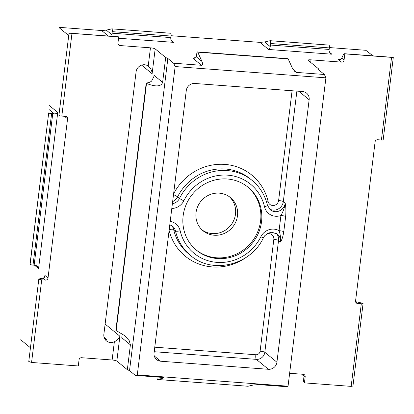 <?xml version="1.0" encoding="UTF-8"?>
<svg xmlns="http://www.w3.org/2000/svg" width="414" height="414" viewBox="0 0 414 414"><rect width="100%" height="100%" fill="white"/><g stroke="black" fill="none" stroke-linecap="round" stroke-linejoin="round"><path stroke-width="0.62" d="M227.224 178.983A40.701 38.662 129.4 0 0 186.248 204.412A40.701 38.662 129.4 0 0 196.5 250.222A40.701 38.662 129.4 0 0 217.453 258.559A40.701 38.662 129.4 0 0 258.429 233.129A40.701 38.662 129.4 0 0 248.177 187.319A40.701 38.662 129.4 0 0 227.224 178.983M196.029 249.828A40.701 38.662 129.4 0 0 216.506 257.782A40.701 38.662 129.4 0 0 257.353 232.647A40.701 38.662 129.4 0 0 247.701 186.937M219.342 193.152A21.528 20.446 129.4 0 0 197.675 206.596A21.528 20.446 129.4 0 0 203.098 230.821A21.528 20.446 129.4 0 0 214.178 235.23A21.528 20.446 129.4 0 0 235.845 221.785A21.528 20.446 129.4 0 0 230.427 197.556A21.528 20.446 129.4 0 0 219.342 193.152M229.408 196.774A21.528 20.446 -50.6 0 1 233.584 220.766A21.528 20.446 -50.6 0 1 212.191 233.599A21.528 20.446 -50.6 0 1 202.13 229.977M146.214 83.167L115.868 330.32A2.349 0.409 7 0 0 115.936 330.439A2.349 0.409 7 0 0 116.163 330.563L124.692 335.64L129.225 340.655L130.394 344.831L127.341 369.686L129.53 370.644L167.861 58.472L165.672 57.515L162.619 82.376C161.124 86.583 155.949 87.012 147.089 83.664L146.509 83.411A2.349 0.409 -173 0 1 146.282 83.286A2.349 0.409 -173 0 1 146.214 83.167A2.349 0.409 -173 0 1 146.349 83.054L148.01 82.743A7.83 7.436 129.4 0 0 151.638 81.056L153.936 76.523L154.003 75.296L162.619 82.376M68.998 33.265L58.917 115.34A2.349 0.409 7 0 0 58.99 115.454A2.349 0.409 7 0 0 61.815 116.091L65.588 116.375A2.349 2.23 -50.6 0 1 67.565 118.839L48.024 277.985A2.349 2.23 -50.6 0 1 45.483 280.112L41.71 279.828A2.349 0.409 -173 0 1 38.885 279.191A2.349 0.409 -173 0 1 38.812 279.077A2.349 0.409 -173 0 1 39.144 278.912L43.165 278.208L44.448 277.328L44.909 275.424L48.024 277.985M69.267 33.591L69.091 33.167L69.516 33.146L118.332 36.794A8.016 2.086 -85.7 0 1 118.694 36.955L117.943 43.077A2.349 2.23 -50.6 0 0 119.925 45.54L150.453 47.827A3.912 0.678 7 0 1 155.167 48.883L165.672 57.515M112.122 359.999L114.362 341.767C117.291 340.256 119.134 338.398 119.889 336.199L116.836 361.055A3.912 0.678 -173 0 0 112.122 359.999L81.594 357.712A2.349 2.23 -50.6 0 0 79.053 359.838L78.298 365.96L31.567 362.462L28.778 361.484L38.812 279.077M30.419 260.996L48.712 112.851A2.349 0.409 7 0 0 48.78 112.965A2.349 0.409 7 0 0 51.61 113.602L52.738 113.684A3.912 0.678 -173 0 1 54.327 113.86C56.133 113.845 57.272 113.374 57.737 112.448L38.569 268.536L37.156 266.021L35.728 265.358A3.912 0.678 7 0 0 34.139 265.177L33.006 265.095A2.349 0.409 -173 0 1 30.181 264.458A2.349 0.409 -173 0 1 30.108 264.344L30.455 260.515M196.293 56.785A3.912 1.019 94.3 0 0 196.557 55.321L196.743 53.789A2.349 0.611 94.3 0 1 197.488 51.916A2.349 0.611 94.3 0 1 197.592 51.962A2.349 0.611 94.3 0 1 197.732 52.159L201.949 61.432C202.912 63.854 202.772 65.143 201.525 65.298L192.883 58.198L193.581 58.317L196.293 56.785L201.949 61.432M293.278 69.759L296.496 72.409L294.934 71.632L292.403 68.207L288.185 58.928A2.349 0.611 -85.7 0 0 288.046 58.731A2.349 0.611 -85.7 0 0 287.937 58.684A2.349 0.611 -85.7 0 0 287.828 58.716M59.052 27.334L101.642 30.522L106.3 30.134L111.816 28.856A2.349 0.611 94.3 0 1 111.863 28.851A2.349 0.611 94.3 0 1 111.971 28.897A2.349 0.611 94.3 0 1 112.256 31.655L171.049 36.059L170.863 37.586A3.912 1.019 -85.7 0 0 170.754 39.185L171.976 41.54L173.601 42.357L118.539 38.238M171.049 36.059A2.349 0.611 -85.7 0 0 170.765 33.296A2.349 0.611 -85.7 0 0 170.661 33.249A2.349 0.611 -85.7 0 0 170.609 33.255L111.915 28.861M259.93 42.368L264.593 41.98L270.104 40.701A2.349 0.611 94.3 0 1 270.156 40.696A2.349 0.611 94.3 0 1 270.264 40.743A2.349 0.611 94.3 0 1 270.549 43.506L329.342 47.905L329.156 49.437A3.912 1.019 -85.7 0 0 329.042 51.031L330.269 53.385L331.888 54.208L268.572 49.468L259.93 42.368L171.085 35.718M329.342 47.905A2.349 0.611 -85.7 0 0 329.058 45.142A2.349 0.611 -85.7 0 0 328.949 45.095A2.349 0.611 -85.7 0 0 328.902 45.1L270.202 40.707M289.634 373.283L303.203 374.297A2.349 2.23 -50.6 0 1 305.18 376.761L302.867 374.861L303.343 379.462A8.016 2.086 -85.7 0 0 304.43 382.883L351.16 386.381L361.308 303.747A2.349 0.409 7 0 0 363.073 303.565A2.349 0.409 7 0 0 361.939 303.074L355.569 301.64M302.867 374.861L302.753 374.266M363.073 303.565L352.951 386.019L351.16 386.381M30.388 347.724L20.7 339.765M59.031 27.593L68.714 35.552M264.593 41.98L270.249 46.632A3.912 1.019 94.3 0 1 270.358 45.033L270.549 43.506M106.3 30.134L111.961 34.781A3.912 1.019 94.3 0 1 112.07 33.187L112.256 31.655M372.947 55.854L365.836 50.296L329.378 47.563M270.249 46.632C269.975 48.355 269.416 49.302 268.572 49.468M114.362 341.767A7.83 7.436 -50.6 0 1 106.434 340.908A7.83 7.436 -50.6 0 1 103.867 334.295L136.092 71.834A7.83 7.436 -50.6 0 1 148.212 66.059L148.605 66.359M118.694 36.955L69.091 33.167M157.066 377.014A2.349 0.611 -85.7 0 0 157.491 379.483A2.349 0.611 -85.7 0 0 157.543 379.478L247.991 386.246L253.508 384.968L258.165 384.58L286.058 386.666L288.046 386.205L137.293 374.924L175.153 66.556L173.632 63.213L201.525 65.298M175.153 66.556L325.906 77.842L324.385 74.494L296.496 72.409M305.18 376.761L304.43 382.883M341.762 58.1L344.075 59.999A2.349 2.23 -50.6 0 1 341.529 62.126L338.414 59.564L340.499 59.342L341.762 58.1L343.175 55.052A8.016 2.086 94.3 0 1 344.464 53.722L393.3 57.38L383.178 139.828A2.349 0.409 -173 0 1 381.413 140.01L377.646 139.73A2.349 2.23 129.4 0 0 375.1 141.857L355.559 300.999A2.349 2.23 129.4 0 0 357.541 303.467L361.308 303.747M381.413 140.01L391.561 57.375L344.826 53.877L344.075 59.999M341.529 62.126L311.002 59.844A3.912 0.678 7 0 0 308.063 60.144A3.912 0.678 7 0 0 308.182 60.335L318.687 68.967L318.614 69.754L324.385 74.494M344.464 53.722A8.016 2.086 94.3 0 1 344.826 53.877M391.561 57.375C393.657 57.277 393.823 57.401 392.063 57.753M186.279 90.557A7.83 7.436 -50.6 0 1 194.756 83.468L302.546 91.535A7.83 7.436 -50.6 0 1 306.577 93.14A7.83 7.436 -50.6 0 1 309.144 99.753L276.919 362.209A7.83 7.436 -50.6 0 1 268.443 369.293L160.653 361.225A7.83 7.436 -50.6 0 1 156.627 359.626A7.83 7.436 -50.6 0 1 154.055 353.013L186.279 90.557M283.781 231.736A3.912 0.678 -173 0 0 279.067 230.676L280.93 215.497C283.186 211.616 284.615 207.502 285.21 203.15C285.945 206.917 286.09 211.383 285.644 216.558L283.781 231.736C282.99 236.617 281.872 240.053 280.438 242.035A9.393 8.922 129.4 0 0 277.354 234.101L271.827 232.233L267.879 233.232L264.639 235.83L263.413 237.734A3.912 0.29 26.4 0 1 260.851 236.767A13.305 12.643 -50.6 0 1 279.067 230.676C280.376 234.515 280.832 238.304 280.438 242.035L278.544 240.482L264.82 352.267A7.83 7.436 -50.6 0 1 256.344 359.357L154.215 351.714M130.394 344.831L121.778 337.752L121.985 336.758M288.046 386.205L325.906 77.842M129.53 370.644L135.306 375.384L137.293 374.924M173.632 63.213L167.861 58.472M116.836 361.055L127.341 369.686M157.543 379.478L163.054 378.199L164.047 377.661L163.194 377.47L135.306 375.384M150.453 47.827L148.212 66.059C150.696 68.16 151.995 70.722 152.114 73.744L141.614 65.117M104.825 339.014A7.83 7.436 129.4 0 0 106.683 339.402L104.08 337.265M172.384 203.719A9.393 8.922 129.4 0 0 179.5 198.42A48.531 46.099 -50.6 0 1 252.198 180.494C259.945 186.968 265.007 195.191 267.397 205.158A3.912 0.988 167 0 1 264.53 206.814A13.305 12.643 -50.6 0 0 280.93 215.497A3.912 0.678 -173 0 1 285.644 216.558M30.108 264.344L48.712 112.851M44.738 276.806L44.909 275.424M64.465 116.287L67.565 118.839M49.447 105.637L57.737 112.448M34.528 265.214L38.569 268.536M270.358 45.033L329.156 49.437M112.07 33.187L170.863 37.586M61.815 116.091L71.964 33.456M31.567 362.462L41.71 279.828M197.732 52.159L288.185 58.928M192.883 58.198L194.269 58.302M311.002 59.844L310.691 62.4M338.414 59.564L339.433 59.642M34.139 265.177L52.738 113.684M33.006 265.095L51.61 113.602M160.653 361.225L154.272 355.983M268.443 369.293L256.344 359.357A3.912 1.019 -85.7 0 1 255.868 354.751A3.912 3.716 129.4 0 0 260.106 351.212L273.83 239.427A5.48 5.206 129.4 0 0 271.553 234.448A5.48 5.206 129.4 0 0 266.021 234.443M276.919 362.209L264.82 352.267A3.912 0.678 -173 0 0 260.106 351.212M309.144 99.753L298.804 91.256M296.885 91.111L283.321 201.597L285.21 203.15A9.393 8.922 129.4 0 1 279.434 210.892A9.393 8.922 129.4 0 1 270.202 209.732L267.397 205.158M116.163 330.563L146.509 83.411M121.778 337.752L122.021 335.775M153.708 77.697L154.003 75.296M155.167 48.883L152.114 73.744M119.889 336.199L105.125 324.069M170.946 40.179L173.601 42.357M108.375 36.049L101.642 30.522M118.011 43.967L119.925 45.54M329.239 52.024L331.888 54.208M147.089 83.664L146.349 83.054M264.53 206.814A44.619 42.383 129.4 0 0 227.695 175.158A44.619 42.383 129.4 0 0 183.826 200.774A13.305 12.643 -50.6 0 1 171.805 208.449M170.216 221.412A13.305 12.643 -50.6 0 1 180.147 230.727A44.619 42.383 129.4 0 0 216.983 262.383A44.619 42.383 129.4 0 0 260.851 236.767M171.587 225.563A9.393 8.922 -50.6 0 1 173.611 229.449L175.5 231.002A9.393 8.922 129.4 0 0 172.581 226.261L169.802 224.766M169.202 229.656A3.912 0.988 -13 0 1 173.611 229.449A48.531 46.099 129.4 0 0 188.696 253.942L190.585 255.495A48.531 46.099 -50.6 0 1 175.5 231.002A3.912 0.988 167 0 0 180.147 230.727M276.361 233.403A9.393 8.922 -50.6 0 1 278.544 240.482A3.912 0.678 -173 0 0 273.83 239.427M247.184 256.654A52.443 49.82 -50.6 0 1 169.114 230.355M154.769 347.186L255.868 354.751M252.198 180.494L250.31 178.941A48.531 46.099 129.4 0 0 177.611 196.867A9.393 8.922 -50.6 0 1 172.654 201.546M173.502 194.616A3.912 0.29 26.4 0 1 177.611 196.867L179.5 198.42A3.912 0.29 26.4 0 0 183.826 200.774M173.59 193.907A52.443 49.82 -50.6 0 1 225.175 164.425A52.443 49.82 -50.6 0 1 268.148 201.613A5.48 5.206 129.4 0 0 273.602 205.484A5.48 5.206 129.4 0 0 278.606 200.536A3.912 0.678 -173 0 1 283.321 201.597A9.393 8.922 -50.6 0 1 269.328 208.894M278.606 200.536L292.087 90.754M266.595 202.161A3.912 0.988 167 0 1 268.148 201.613M355.626 301.894L357.541 303.467M43.165 278.208L45.483 280.112M49.023 109.503L54.327 113.86M163.054 378.199L162.071 377.387M197.488 51.916L287.937 58.684M111.863 28.851L170.661 33.249M270.156 40.696L328.949 45.095M157.491 379.483L247.945 386.252M190.585 255.495C212.289 274.679 250.936 265.167 263.413 237.734"/></g></svg>

